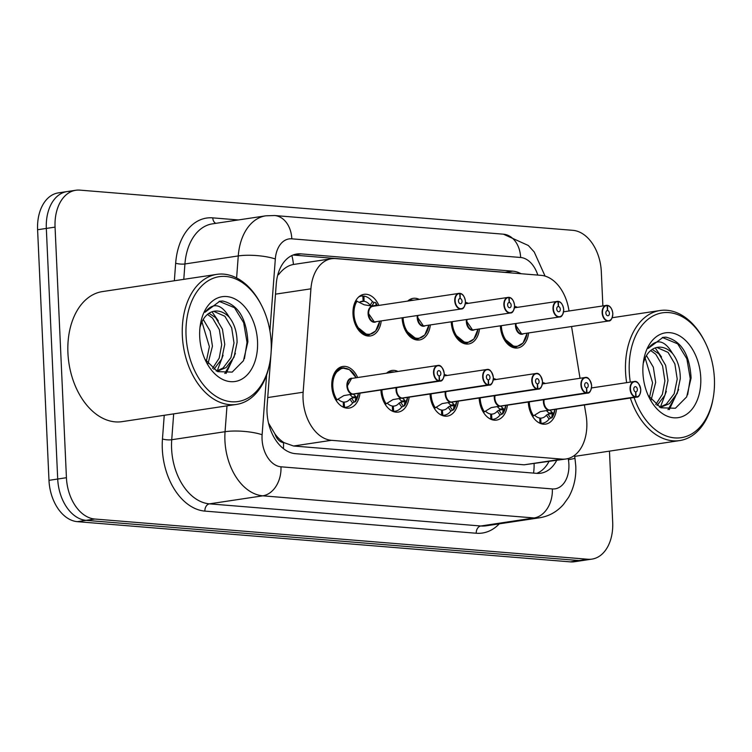 <?xml version="1.0" encoding="UTF-8"?>
<svg xmlns="http://www.w3.org/2000/svg" width="752" height="752" viewBox="0 0 752 752"><rect width="100%" height="100%" fill="white"/><g stroke="black" fill="none" stroke-linecap="round" stroke-linejoin="round"><path stroke-width="1.13" d="M430.341 325.014A21.047 14.025 -98.6 0 1 419.437 339.96A21.047 14.025 -98.6 0 1 402.113 317.993A21.047 14.025 -98.6 0 1 402.113 317.861M407.725 301.063A21.047 14.025 -98.6 0 1 413.177 298.337A21.047 14.025 -98.6 0 1 419.184 299.334M479.466 329.028A21.047 14.025 -98.6 0 1 468.562 343.965A21.047 14.025 -98.6 0 1 451.247 321.997A21.047 14.025 -98.6 0 1 451.238 321.875M465.479 302.407A21.047 14.025 -98.6 0 1 468.308 303.338M528.59 333.033A21.047 14.025 -98.6 0 1 517.696 347.969A21.047 14.025 -98.6 0 1 500.371 326.001A21.047 14.025 -98.6 0 1 500.371 325.879M514.612 306.412A21.047 14.025 -98.6 0 1 517.442 307.352M381.208 321.01A21.047 14.025 -98.6 0 1 370.313 335.956A21.047 14.025 -98.6 0 1 352.989 313.988A21.047 14.025 -98.6 0 1 364.043 294.333A21.047 14.025 -98.6 0 1 378.858 305.406M409.144 397.15A21.047 14.025 -98.6 0 1 398.24 412.087A21.047 14.025 -98.6 0 1 380.916 390.119A21.047 14.025 -98.6 0 1 380.916 389.997M386.528 373.189A21.047 14.025 -98.6 0 1 391.98 370.473A21.047 14.025 -98.6 0 1 397.987 371.469M458.269 401.154A21.047 14.025 -98.6 0 1 447.365 416.1A21.047 14.025 -98.6 0 1 430.05 394.133A21.047 14.025 -98.6 0 1 430.041 394.001M444.282 374.534A21.047 14.025 -98.6 0 1 447.111 375.474M507.393 405.159A21.047 14.025 -98.6 0 1 496.499 420.105A21.047 14.025 -98.6 0 1 479.174 398.137A21.047 14.025 -98.6 0 1 479.165 398.015M493.406 378.547A21.047 14.025 -98.6 0 1 496.245 379.478M556.527 409.173A21.047 14.025 -98.6 0 1 545.623 424.109A21.047 14.025 -98.6 0 1 528.299 402.141A21.047 14.025 -98.6 0 1 528.299 402.019M542.54 382.552A21.047 14.025 -98.6 0 1 545.369 383.482M360.011 393.146A21.047 14.025 -98.6 0 1 349.116 408.082A21.047 14.025 -98.6 0 1 331.792 386.114A21.047 14.025 -98.6 0 1 342.846 366.459A21.047 14.025 -98.6 0 1 357.661 377.532M569.02 310.99L568.841 309.862A39.461 26.301 81.4 0 0 541.167 275.364L335.655 258.603A39.461 26.301 81.4 0 0 331.557 258.744A39.461 26.301 81.4 0 0 310.924 288.824L303.15 392.224A39.461 26.301 81.4 0 0 303.056 398.983A39.461 26.301 81.4 0 0 331.444 440.315L561.979 459.115A39.461 26.301 81.4 0 0 566.068 458.983A39.461 26.301 81.4 0 0 586.09 415.292L584.398 404.971M268.502 423.056L274.959 433.942A13.151 8.77 81.4 0 0 283.485 442.58A39.461 29.065 94.7 0 1 283.419 448.643M283.485 442.58L283.955 442.618A39.461 26.301 -98.6 0 1 274.959 433.942M331.557 258.744L293.43 264.478C287.931 265.484 282.968 268.887 278.55 274.706A39.461 9.532 -175.7 0 0 277.883 274.555M283.955 442.618L293.562 446.011L524.097 464.811L566.068 458.983M580.027 378.265L571.567 326.565M609.458 451.144L612.692 522.264A39.461 26.301 -98.6 0 1 591.965 559.112L583.232 560.428A39.461 26.301 -98.6 0 1 579.143 560.56L86.085 520.346A39.461 26.301 -98.6 0 1 57.707 479.024L46.323 228.429A39.461 26.301 -98.6 0 1 67.06 191.572L58.327 192.888A39.461 26.301 -98.6 0 0 37.6 229.736L48.983 480.34A39.461 26.301 -98.6 0 0 77.362 521.662L570.411 561.876A39.461 26.301 -98.6 0 0 574.509 561.735L583.232 560.428A39.461 26.301 -98.6 0 1 579.143 560.56L86.085 520.346A39.461 26.301 -98.6 0 1 57.707 479.024L46.323 228.429A39.461 26.301 -98.6 0 1 67.06 191.572A39.461 26.301 -98.6 0 1 71.149 191.44M521.07 273.728A39.461 26.301 81.4 0 0 512.779 271.152L300.979 253.875A39.461 26.301 81.4 0 0 296.88 254.007A39.461 26.301 81.4 0 0 276.247 284.096L267.12 405.582A39.461 26.301 81.4 0 0 267.026 412.35A39.461 26.301 81.4 0 0 295.404 453.672L536.608 473.346A39.461 26.301 81.4 0 0 540.697 473.215A39.461 26.301 81.4 0 0 556.687 460.393M591.965 559.112A39.461 26.301 -98.6 0 1 587.867 559.244L94.818 519.03A39.461 26.301 -98.6 0 1 66.43 477.708L55.056 227.113A39.461 26.301 -98.6 0 1 75.783 190.265A39.461 26.301 -98.6 0 1 79.881 190.124L572.93 230.338A39.461 26.301 -98.6 0 1 601.309 271.66L602.869 305.895M548.932 461.559A39.461 26.301 -98.6 0 1 536.759 473.356M293.073 255.031A39.461 26.301 -98.6 0 1 293.224 255.041L505.024 272.318A39.461 26.301 -98.6 0 1 506.951 272.581M334.837 398.175A19.731 13.151 81.4 0 0 336.116 400.327L343.861 395.59L352.81 394.067A0.658 0.479 -81.7 0 1 352.867 394.057A7.896 5.264 81.4 0 1 347.443 385.814A7.896 5.264 81.4 0 1 351.588 378.444L347.452 385.814M444.056 376.028A7.896 5.264 -98.6 0 1 440.042 381.095A7.896 5.264 -98.6 0 1 439.459 381.132L353.346 394.086A0.658 0.489 -89 0 0 353.271 394.104L355.95 396.577L355.141 401.878A19.731 13.151 81.4 0 0 355.151 401.869L355.63 401.399A19.232 12.822 -98.5 0 0 358.488 393.371M439.459 381.132L439.629 380.85A7.633 5.085 81.4 0 0 444.206 373.688A7.633 5.085 81.4 0 0 438.717 365.698A7.633 5.085 81.4 0 0 433.923 372.842A7.633 5.085 81.4 0 0 439.187 380.813L352.895 394.057M439.187 380.813L439.102 375.868A2.632 1.758 -98.6 0 1 437.288 373.124A2.632 1.758 -98.6 0 1 438.67 370.661A2.632 1.758 -98.6 0 1 440.841 373.406A2.632 1.758 -98.6 0 1 439.459 375.868A2.632 1.758 -98.6 0 1 439.262 375.878L439.102 375.906M342.235 367.888A19.731 13.151 81.4 0 0 342.075 367.907A19.731 13.151 81.4 0 0 332.121 380.136M356.025 397.488L351.475 398.175L354.173 402.029L352.603 403.025A19.731 13.151 -98.6 0 1 346.005 407.217A19.731 13.151 -98.6 0 1 344.538 407.321L343.861 407.424M343.297 402.217L344.143 402.085A14.467 9.644 81.4 0 0 345.224 402.019A14.467 9.644 81.4 0 0 349.896 399.152L351.475 398.175M338.137 399.143A14.467 9.644 81.4 0 0 343.297 402.019L343.382 407.217M331.707 386.133L334.377 373.791L342.075 367.916L344.125 367.841M344.143 402.085L344.538 407.321M355.141 401.878L354.173 402.029M352.434 398.024L352.425 397.103L349.924 394.565M353.271 394.104L349.896 394.612M439.262 375.878L439.629 380.85M354.314 393.841L353.355 394.086A7.887 5.255 -98.5 0 1 353.346 394.086L353.355 394.086A7.896 5.264 81.4 0 0 353.938 394.057L440.042 381.095C442.279 381.386 443.689 378.923 444.272 373.697C442.796 367.399 440.597 364.664 437.692 365.491A7.896 5.264 -98.6 0 1 443.022 369.157M373.302 306.29L364.212 304.795L356.081 300.838A19.731 13.151 81.4 0 0 353.318 308M465.253 303.893A7.896 5.264 -98.6 0 1 461.239 308.969A7.896 5.264 -98.6 0 1 454.744 300.725A7.896 5.264 -98.6 0 1 458.889 293.355A7.896 5.264 -98.6 0 1 459.481 293.318L459.698 293.553A7.633 5.085 81.4 0 0 455.12 300.715A7.633 5.085 81.4 0 0 460.6 308.705A7.633 5.085 81.4 0 0 465.403 301.552A7.633 5.085 81.4 0 0 460.139 293.59L459.641 293.402M459.5 293.318L372.795 306.318A7.896 5.264 81.4 0 0 368.64 313.687A7.896 5.264 81.4 0 0 374.317 321.95A7.896 5.264 81.4 0 0 375.135 321.922A7.887 5.255 -98.6 0 1 374.317 321.95L461.239 308.969C463.448 309.204 464.858 306.741 465.469 301.571C464.642 296.504 462.809 293.769 459.989 293.355M460.139 293.59L460.224 298.535A2.632 1.758 -98.6 0 1 462.038 301.279A2.632 1.758 -98.6 0 1 460.656 303.733A2.632 1.758 -98.6 0 1 458.485 300.988A2.632 1.758 -98.6 0 1 459.867 298.535A2.632 1.758 -98.6 0 1 460.064 298.516L459.679 298.572M356.034 326.048A19.731 13.151 81.4 0 0 367.098 334.866A19.731 13.151 81.4 0 0 369.147 334.8A19.731 13.151 81.4 0 0 369.326 334.772M375.088 302.389L375.615 302.595L375.098 302.379A19.731 13.151 81.4 0 0 375.098 302.379L374.129 302.52L371.761 305.97L370.097 305.171A14.467 9.644 81.4 0 0 364.043 301.27L360.274 301.834M370.097 305.171L372.475 301.712A19.731 13.151 -98.6 0 0 363.959 296.072L362.821 296.241M372.475 301.712L374.129 302.52M361.063 301.524L363.188 301.204A14.467 9.644 81.4 0 0 362.116 301.27A14.467 9.644 81.4 0 0 359.324 302.389M368.649 313.687L374.317 321.95A7.887 5.255 -98.6 0 1 369.119 310.012M375.577 302.52L377.335 305.632A19.232 12.822 -98.6 0 0 375.615 302.595L376.31 305.284L371.761 305.97M365.284 335.383L369.147 334.8L367.098 334.866L355.959 325.889M353.252 308.433L355.668 300.885M363.188 301.204L362.802 295.968A19.731 13.151 -98.6 0 0 361.336 296.072L359.418 296.354M363.959 296.072L364.043 301.27M358.836 296.833A19.731 13.151 -98.6 0 1 361.336 296.072M376.31 305.284L373.058 306.261M460.064 298.516L459.698 293.553M460.224 298.535L459.538 298.638M383.971 402.188A19.731 13.151 81.4 0 0 385.25 404.332L392.986 399.594L401.935 398.071A0.658 0.479 -81.7 0 1 401.991 398.062M493.18 380.033A7.896 5.264 -98.6 0 1 489.176 385.109A7.896 5.264 -98.6 0 1 488.584 385.146L402.48 398.099A0.658 0.489 -89 0 0 402.405 398.118L405.074 400.581L404.275 405.892A19.731 13.151 81.4 0 0 404.285 405.873L401.737 407.029A19.731 13.151 -98.6 0 1 395.138 411.231A19.731 13.151 -98.6 0 1 393.672 411.325L392.986 411.429M488.584 385.146L488.762 384.855A7.633 5.085 81.4 0 0 493.331 377.692A7.633 5.085 81.4 0 0 487.851 369.702A7.633 5.085 81.4 0 0 483.047 376.855A7.633 5.085 81.4 0 0 488.311 384.817L402.019 398.062A7.896 5.264 81.4 0 1 396.577 389.827A7.896 5.264 81.4 0 1 396.689 387.618L396.577 389.827M488.311 384.817L488.236 379.873A2.632 1.758 -98.6 0 1 486.422 377.128A2.632 1.758 -98.6 0 1 487.804 374.675A2.632 1.758 -98.6 0 1 489.966 377.419A2.632 1.758 -98.6 0 1 488.584 379.873A2.632 1.758 -98.6 0 1 488.386 379.882L488.236 379.91M391.36 371.892A19.731 13.151 81.4 0 0 391.2 371.92A19.731 13.151 81.4 0 0 388.201 372.936M405.159 401.493L400.6 402.179L403.298 406.033M392.431 406.221L393.277 406.099A14.467 9.644 81.4 0 0 394.349 406.024A14.467 9.644 81.4 0 0 399.021 403.166L400.6 402.179M387.261 403.157A14.467 9.644 81.4 0 0 392.422 406.024L392.506 411.222M391.209 371.92L393.249 371.845M393.277 406.099L393.672 411.325M402.405 398.118L399.049 398.569M404.679 405.638L407.622 397.376A19.232 12.822 -98.5 0 1 404.755 405.403L404.266 405.873M401.549 402.019L401.559 401.107L399.021 398.626M488.386 379.882L488.762 384.855M403.439 397.846L402.48 398.09A7.896 5.264 81.4 0 0 403.072 398.062L489.176 385.109C491.413 385.391 492.823 382.928 493.406 377.711C491.921 371.413 489.731 368.668 486.826 369.495A7.896 5.264 -98.6 0 1 492.146 373.161M433.096 406.193A19.731 13.151 81.4 0 0 434.374 408.345L442.11 403.598L451.068 402.085A0.658 0.479 -81.7 0 1 451.125 402.066M542.314 384.037A7.896 5.264 -98.6 0 1 538.3 389.113A7.896 5.264 -98.6 0 1 537.708 389.151L451.604 402.104A0.658 0.489 -89 0 0 451.529 402.123L454.199 404.585L453.39 409.887A19.731 13.151 81.4 0 0 453.409 409.878L450.862 411.034A19.731 13.151 -98.6 0 1 444.263 415.236A19.731 13.151 -98.6 0 1 442.796 415.33L442.11 415.433M537.708 389.151L537.887 388.859A7.633 5.085 81.4 0 0 542.465 381.696A7.633 5.085 81.4 0 0 536.975 373.706A7.633 5.085 81.4 0 0 532.172 380.86A7.633 5.085 81.4 0 0 537.436 388.822L451.144 402.066A7.896 5.264 81.4 0 1 445.701 393.832A7.896 5.264 81.4 0 1 445.823 391.632L445.701 393.832M537.511 383.896L537.36 383.915A2.632 1.758 -98.6 0 1 535.546 381.132A2.632 1.758 -98.6 0 1 536.928 378.679A2.632 1.758 -98.6 0 1 539.09 381.424A2.632 1.758 -98.6 0 1 537.708 383.877A2.632 1.758 -98.6 0 1 537.511 383.896L537.887 388.859M454.283 405.497L449.724 406.183L452.431 410.037M441.556 410.235L442.402 410.103A14.467 9.644 81.4 0 0 443.483 410.028A14.467 9.644 81.4 0 0 448.154 407.17L449.724 406.183M436.386 407.161A14.467 9.644 81.4 0 0 441.556 410.037L441.631 415.226M442.402 410.103L442.796 415.33M451.529 402.123L448.173 402.574M453.804 409.643L456.746 401.38A19.232 12.822 -98.5 0 1 453.879 409.417L453.39 409.887M450.683 406.024L450.683 405.112L448.145 402.63M537.436 388.822L537.36 383.877M452.563 401.859L451.614 402.104A7.887 5.255 -98.5 0 1 451.604 402.104L451.614 402.104A7.896 5.264 81.4 0 0 452.196 402.066L538.3 389.113C540.538 389.395 541.948 386.932 542.53 381.715C541.045 375.417 538.855 372.682 535.95 373.5A7.896 5.264 -98.6 0 1 541.28 377.166M482.22 410.197A19.731 13.151 81.4 0 0 483.508 412.35L491.244 407.603L500.193 406.089A0.658 0.479 -81.7 0 1 500.249 406.071A7.896 5.264 81.4 0 1 494.835 397.836A7.896 5.264 81.4 0 1 494.948 395.637L494.835 397.836M591.439 388.051A7.896 5.264 -98.6 0 1 587.425 393.117A7.896 5.264 -98.6 0 1 586.842 393.155L500.729 406.108A0.658 0.489 -89 0 0 500.663 406.127L503.332 408.59L502.524 413.891A19.731 13.151 81.4 0 0 502.533 413.882L499.986 415.048A19.731 13.151 -98.6 0 1 493.387 419.24A19.731 13.151 -98.6 0 1 491.921 419.334L491.244 419.437M586.842 393.155L587.011 392.864A7.633 5.085 81.4 0 0 591.589 385.701A7.633 5.085 81.4 0 0 586.099 377.711A7.633 5.085 81.4 0 0 581.305 384.864A7.633 5.085 81.4 0 0 586.569 392.826L500.277 406.08M586.569 392.826L586.485 387.891A2.632 1.758 -98.6 0 1 584.671 385.137A2.632 1.758 -98.6 0 1 586.052 382.683A2.632 1.758 -98.6 0 1 588.224 385.428A2.632 1.758 -98.6 0 1 586.842 387.882A2.632 1.758 -98.6 0 1 586.645 387.9L586.485 387.919M503.408 409.502L498.858 410.188L501.556 414.051M490.68 414.239L491.535 414.108A14.467 9.644 81.4 0 0 492.607 414.042A14.467 9.644 81.4 0 0 497.279 411.175L498.858 410.188M485.519 411.165A14.467 9.644 81.4 0 0 490.68 414.042L490.765 419.24M491.535 414.108L491.921 419.334M500.663 406.127L497.307 406.588M502.928 413.647L505.88 405.394A19.232 12.822 -98.5 0 1 503.013 413.421L502.524 413.891M499.807 410.037L499.807 409.126L497.279 406.635M586.645 387.9L587.011 392.864M501.697 405.864L500.738 406.108A7.887 5.255 -98.5 0 1 500.729 406.108L500.738 406.108A7.896 5.264 81.4 0 0 501.33 406.08L587.425 393.117C589.662 393.409 591.072 390.937 591.655 385.72C590.179 379.422 587.979 376.686 585.075 377.513A7.896 5.264 -98.6 0 1 590.405 381.179M531.354 414.202A19.731 13.151 81.4 0 0 532.632 416.354L540.368 411.617L549.327 410.094A0.658 0.479 -81.7 0 1 549.383 410.084A7.896 5.264 81.4 0 1 543.959 401.841A7.896 5.264 81.4 0 1 544.072 399.641L543.959 401.841M640.572 392.055A7.896 5.264 -98.6 0 1 636.559 397.122A7.896 5.264 -98.6 0 1 635.966 397.159L549.862 410.113A0.658 0.489 -89 0 0 549.787 410.131L552.457 412.604L551.658 417.905A19.731 13.151 81.4 0 0 551.667 417.896M635.966 397.159L636.145 396.877A7.633 5.085 81.4 0 0 640.723 389.715A7.633 5.085 81.4 0 0 635.233 381.725A7.633 5.085 81.4 0 0 630.43 388.869A7.633 5.085 81.4 0 0 635.694 396.84L549.402 410.084M635.694 396.84L635.619 391.895A2.632 1.758 -98.6 0 1 633.804 389.151A2.632 1.758 -98.6 0 1 635.186 386.688A2.632 1.758 -98.6 0 1 637.348 389.433A2.632 1.758 -98.6 0 1 635.966 391.895A2.632 1.758 -98.6 0 1 635.769 391.905L635.619 391.933M552.541 413.515L547.982 414.202L550.69 418.056L549.12 419.052A19.731 13.151 -98.6 0 1 542.521 423.244A19.731 13.151 -98.6 0 1 541.055 423.348L540.368 423.451M539.814 418.244L540.66 418.112A14.467 9.644 81.4 0 0 541.731 418.046A14.467 9.644 81.4 0 0 546.403 415.179L547.982 414.202M534.644 415.17A14.467 9.644 81.4 0 0 539.804 418.046L539.889 423.244M540.66 418.112L541.055 423.348M551.658 417.905L550.69 418.056M548.941 414.051L548.941 413.13L546.431 410.592M549.787 410.131L546.403 410.639M554.995 409.398A19.232 12.822 -98.5 0 1 552.137 417.426L551.648 417.896M635.769 391.905L636.145 396.877M550.821 409.868L549.862 410.113A7.896 5.264 81.4 0 0 550.455 410.084L636.559 397.122C638.796 397.413 640.206 394.95 640.789 389.724C639.303 383.426 637.113 380.691 634.209 381.518A7.896 5.264 -98.6 0 1 639.538 385.184M514.387 307.906A7.896 5.264 -98.6 0 1 510.373 312.973A7.896 5.264 -98.6 0 1 503.878 304.739A7.896 5.264 -98.6 0 1 508.023 297.369A7.896 5.264 -98.6 0 1 508.606 297.322L508.822 297.557A7.633 5.085 81.4 0 0 504.244 304.72A7.633 5.085 81.4 0 0 509.734 312.71A7.633 5.085 81.4 0 0 514.528 305.556A7.633 5.085 81.4 0 0 509.273 297.595L508.775 297.407M417.774 317.692L423.451 325.954A7.887 5.255 -98.6 0 1 417.886 315.492A7.896 5.264 81.4 0 0 417.774 317.692A7.896 5.264 81.4 0 0 423.451 325.954A7.896 5.264 81.4 0 0 424.269 325.936A7.887 5.255 -98.6 0 1 423.451 325.954L510.373 312.973C512.582 313.208 513.992 310.745 514.603 305.575C513.766 300.518 511.943 297.773 509.113 297.36M509.273 297.595L509.348 302.539A2.632 1.758 -98.6 0 1 511.163 305.284A2.632 1.758 -98.6 0 1 509.781 307.737A2.632 1.758 -98.6 0 1 507.619 304.992A2.632 1.758 -98.6 0 1 509.001 302.539A2.632 1.758 -98.6 0 1 509.189 302.53L508.803 302.586M405.168 330.053A19.731 13.151 81.4 0 0 416.223 338.87A19.731 13.151 81.4 0 0 418.272 338.804A19.731 13.151 81.4 0 0 418.45 338.776M413.628 300.17A19.731 13.151 -98.6 0 0 413.092 300.076L411.946 300.245M418.272 338.795L416.223 338.87L405.084 329.893M411.964 300.424L411.927 299.982A19.731 13.151 -98.6 0 0 410.46 300.076L408.543 300.368M407.969 300.838A19.731 13.151 -98.6 0 1 410.46 300.076M509.189 302.53L508.822 297.557M509.348 302.539L508.662 302.642M563.511 311.911A7.896 5.264 -98.6 0 1 559.497 316.977A7.896 5.264 -98.6 0 1 553.002 308.743A7.896 5.264 -98.6 0 1 557.147 301.373A7.896 5.264 -98.6 0 1 557.74 301.336L557.946 301.561A7.633 5.085 81.4 0 0 553.369 308.724A7.633 5.085 81.4 0 0 558.858 316.714A7.633 5.085 81.4 0 0 563.662 309.57A7.633 5.085 81.4 0 0 558.398 301.599L557.899 301.42M466.898 321.696L472.576 329.968A7.887 5.255 -98.6 0 1 467.02 319.497A7.896 5.264 81.4 0 0 466.898 321.696A7.896 5.264 81.4 0 0 472.576 329.968A7.896 5.264 81.4 0 0 473.393 329.94A7.887 5.255 -98.6 0 1 472.576 329.968L559.497 316.977C561.706 317.222 563.116 314.75 563.727 309.58C562.9 304.522 561.067 301.787 558.238 301.373L558.2 301.373M558.398 301.599L558.473 306.543A2.632 1.758 -98.6 0 1 560.287 309.288A2.632 1.758 -98.6 0 1 558.905 311.751A2.632 1.758 -98.6 0 1 556.743 309.006A2.632 1.758 -98.6 0 1 558.125 306.543A2.632 1.758 -98.6 0 1 558.322 306.534L557.937 306.59M454.293 334.057A19.731 13.151 81.4 0 0 465.356 342.884A19.731 13.151 81.4 0 0 467.396 342.809A19.731 13.151 81.4 0 0 467.584 342.78M463.542 343.391L467.396 342.809L465.356 342.884L454.217 333.897M558.322 306.534L557.946 301.561M558.473 306.543L557.787 306.647M612.636 315.915A7.896 5.264 -98.6 0 1 608.622 320.982A7.896 5.264 -98.6 0 1 602.126 312.747A7.896 5.264 -98.6 0 1 606.272 305.378A7.896 5.264 -98.6 0 1 606.864 305.34L607.08 305.575A7.633 5.085 81.4 0 0 602.502 312.738A7.633 5.085 81.4 0 0 607.992 320.728A7.633 5.085 81.4 0 0 612.786 313.575A7.633 5.085 81.4 0 0 607.522 305.613L607.024 305.425M516.032 325.71L521.7 333.973A7.887 5.255 -98.6 0 1 516.145 323.501A7.896 5.264 81.4 0 0 516.032 325.71A7.896 5.264 81.4 0 0 521.7 333.973A7.896 5.264 81.4 0 0 522.527 333.944A7.887 5.255 -98.6 0 1 521.7 333.973L608.622 320.982C610.831 321.226 612.25 318.763 612.861 313.593C612.025 308.527 610.192 305.791 607.372 305.378M607.522 305.613L607.607 310.548A2.632 1.758 -98.6 0 1 609.421 313.302A2.632 1.758 -98.6 0 1 608.039 315.755A2.632 1.758 -98.6 0 1 605.868 313.011A2.632 1.758 -98.6 0 1 607.249 310.548A2.632 1.758 -98.6 0 1 607.447 310.538L607.061 310.595M503.417 338.071A19.731 13.151 81.4 0 0 514.481 346.888A19.731 13.151 81.4 0 0 516.53 346.822A19.731 13.151 81.4 0 0 516.709 346.785M512.667 347.396L516.53 346.822L514.481 346.888L503.342 337.902M607.447 310.538L607.08 305.575M607.607 310.548L606.92 310.651M270.034 361.468L269.818 362.69A65.762 43.832 -98.6 0 1 236.466 404.426A65.762 43.832 -98.6 0 1 182.341 335.777A65.762 43.832 -98.6 0 1 216.896 274.358A65.762 43.832 -98.6 0 1 261.057 304.438L261.621 305.538A63.14 42.084 -98.6 0 1 271.181 342.574A63.14 42.084 -98.6 0 1 270.034 361.468A63.14 42.084 -98.6 0 1 224.876 400.468A63.14 42.084 -98.6 0 1 186.054 335.627A63.14 42.084 -98.6 0 1 212.929 278.381A63.14 42.084 -98.6 0 1 261.621 305.538M236.466 404.426L122.05 421.646A65.762 43.832 -98.6 0 1 67.924 352.998A65.762 43.832 -98.6 0 1 102.479 291.579L216.896 274.358M212.525 368.386L219.189 358.168L221.69 344.801L219.358 329.667L212.553 318.115L207.486 314.402M213.831 369.392L221.727 359.024L224.763 344.331L222.432 329.207L215.636 317.654L208.981 313.293M206.292 361.43L209.376 346.653L201.931 321.875M207.984 363.742L212.449 346.183L210.118 331.059L203.237 319.421M217.149 370.821L223.081 367.991L230.958 357.632L234.004 342.94L231.672 327.816L224.867 316.263L213.671 311.309M216.097 370.839L218.7 370.661L226.164 367.521L234.041 357.172L237.077 342.48C237.077 332.393 234.502 324.018 229.351 317.353C221.37 303.799 213.239 302.107 204.958 312.277L219.819 301.214L222.695 301.026C238.064 304.692 246.459 318.293 247.887 341.84L243.451 360.734L232.189 372.099L217.648 371.638L204.995 359.371M200.013 327.214L201.649 322.495A29.732 19.815 -98.6 0 1 214.499 311.159A29.732 19.815 -98.6 0 1 229.351 317.353M199.703 336.746A42.883 28.585 -98.6 0 1 200.483 323.915A42.883 28.585 -98.6 0 1 231.155 297.416A42.883 28.585 -98.6 0 1 257.532 341.464A42.883 28.585 -98.6 0 1 239.277 380.352A42.883 28.585 -98.6 0 1 206.208 361.9A42.883 28.585 -98.6 0 1 199.703 336.746M217.262 370.792L223.109 355.226M218.315 320.907L212.008 311.789M226.089 373.462L235.423 353.374M224.773 373.453L231.86 361.289M244.438 358.676L247.023 342.395L243.676 322.721L234.492 307.7L219.123 301.336M630.308 382.101A63.14 42.084 -98.6 0 1 629.264 371.779A63.14 42.084 -98.6 0 1 656.148 314.524A63.14 42.084 -98.6 0 1 704.831 341.69A63.14 42.084 -98.6 0 1 714.4 378.717A63.14 42.084 -98.6 0 1 713.253 397.611L713.037 398.833A65.762 43.832 -98.6 0 1 679.686 440.578A65.762 43.832 -98.6 0 1 630.355 398.062M626.642 382.655A65.762 43.832 -98.6 0 1 625.551 371.92A65.762 43.832 -98.6 0 1 660.106 310.51A65.762 43.832 -98.6 0 1 704.267 340.581L704.831 341.69M713.253 397.611A63.14 42.084 -98.6 0 1 676.988 437.993A63.14 42.084 -98.6 0 1 634.086 397.498M655.744 404.529L662.399 394.311L664.9 380.944L662.568 365.82L655.772 354.267L650.696 350.545M657.051 405.535L664.937 395.167L667.983 380.484L665.652 365.359L658.846 353.807L652.2 349.436M649.502 397.573L652.586 382.796L645.141 358.027M651.194 399.885L655.669 382.336L653.338 367.211L646.447 355.574M660.359 406.973L666.3 404.134L674.177 393.775L677.214 379.093L674.882 363.968L668.086 352.415L656.891 347.452M659.316 406.992L661.91 406.813L669.374 403.674L677.251 393.315L680.297 378.632C680.287 368.536 677.712 360.161 672.561 353.506C664.589 339.951 656.458 338.259 648.177 348.42L663.029 337.357L665.915 337.169C681.274 340.835 689.669 354.446 691.097 377.993L686.67 396.887L675.399 408.251L660.858 407.791L648.205 395.514M643.223 363.366L644.859 358.638A29.732 19.815 -98.6 0 1 657.709 347.302A29.732 19.815 -98.6 0 1 672.561 353.506M642.922 372.889A42.883 28.585 -98.6 0 1 643.703 360.058A42.883 28.585 -98.6 0 1 674.375 333.559A42.883 28.585 -98.6 0 1 700.751 377.607A42.883 28.585 -98.6 0 1 682.487 416.495A42.883 28.585 -98.6 0 1 649.418 398.043A42.883 28.585 -98.6 0 1 642.922 372.889M660.472 406.935L666.328 391.378M661.534 357.05L655.218 347.932M669.308 409.614L678.642 389.527M667.992 409.605L675.07 397.441M687.648 394.819L690.242 378.547L686.886 358.864L677.702 343.852L662.343 337.479M267.721 397.554L303.15 392.224M291.851 255.558A39.461 29.065 94.7 0 1 293.43 264.478M269.611 425.218A39.461 9.532 -175.7 0 0 269.009 425.059M534.089 463.796A39.461 29.065 94.7 0 1 533.553 473.102M293.562 446.011L331.444 440.315M275.495 294.154L310.924 288.824M524.097 464.811L561.979 459.115M570.411 561.876L587.867 559.244M77.362 521.662L94.818 519.03M48.983 480.34L66.43 477.708M37.6 229.736L55.056 227.113M266.612 375.022L262.119 434.741A26.311 17.531 81.4 0 0 262.063 439.253A26.311 17.531 81.4 0 0 280.975 466.804L552.335 488.932A26.311 17.531 81.4 0 0 568.888 464.275A26.311 17.531 81.4 0 0 568.409 459.726L568.211 458.513M552.335 488.932A26.311 19.373 -85.3 0 1 534.127 517.959L262.777 495.822A52.612 35.071 -98.6 0 1 224.933 440.728A52.612 35.071 -98.6 0 1 225.055 431.704L171.729 439.732A52.612 35.071 81.4 0 0 171.597 448.756A52.612 35.071 81.4 0 0 209.441 503.849L480.801 525.986A52.612 35.071 81.4 0 0 486.262 525.798L539.588 517.78A52.612 35.071 -98.6 0 1 534.127 517.959L480.801 525.986A6.58 4.841 94.7 0 0 476.251 533.243L204.892 511.106A6.58 4.841 94.7 0 1 209.441 503.849L262.777 495.822A26.311 19.373 -85.3 0 0 280.975 466.804M539.588 517.78C549.045 516.22 557.006 511.783 563.464 504.47L568.597 497.307C573.908 487.841 576.295 477.407 575.769 466.005L574.979 458.391L568.409 459.726M204.892 511.106A59.192 39.452 -98.6 0 1 162.319 449.123A59.192 39.452 -98.6 0 1 162.46 438.971L164.237 415.301M174.351 280.759L175.667 263.2A59.192 39.452 -98.6 0 1 212.76 217.864L238.318 219.951M499.281 523.843A59.192 39.452 -98.6 0 1 476.251 533.243M236.607 277.939L238.262 255.934L184.936 263.961L183.779 279.34M537.802 275.091A26.311 17.531 81.4 0 0 520.638 257.485L291.814 238.826A26.311 17.531 81.4 0 0 275.326 258.97A26.311 6.354 -175.7 0 0 238.262 255.934A52.612 35.071 -98.6 0 1 265.776 215.824L212.449 223.842A52.612 35.071 81.4 0 0 184.936 263.961A6.58 1.589 4.3 0 1 175.667 263.2M262.119 434.741A26.311 6.354 -175.7 0 0 225.055 431.704L227.001 405.854M173.674 413.882L171.729 439.732A6.58 1.589 4.3 0 1 162.46 438.971M275.326 258.97L269.921 330.918M215.786 223.344A6.58 4.841 94.7 0 1 212.76 217.864M520.638 257.485A26.311 19.373 -85.3 0 0 503.389 234.182L274.565 215.523L265.776 215.824M291.814 238.826A26.311 19.373 -85.3 0 0 274.565 215.523M293.224 255.041L300.979 253.875M505.024 272.318L512.779 271.152M351.927 394.217A8.131 5.424 -98.5 0 1 346.898 384.892A8.131 5.424 -98.5 0 1 352.519 378.312M354.841 393.916A8.131 5.424 -98.5 0 1 353.562 394.349M438.989 381.095A7.896 5.264 -98.6 0 1 433.547 372.86A7.896 5.264 -98.6 0 1 437.692 365.491L351.588 378.444A7.887 5.255 -98.5 0 0 347.584 383.492A7.887 5.255 -98.5 0 0 349.342 391.604M337.084 399.885A19.232 12.822 -98.5 0 1 336.971 371.751A19.232 12.822 -98.5 0 1 356.147 377.758L349.426 369.636L342.075 367.907L338.221 368.489M355.95 396.577L352.425 397.103M352.603 403.025L349.896 399.152M376.066 321.781A8.131 5.424 -98.6 0 1 368.405 315.943A8.131 5.424 -98.6 0 1 372.4 306.139M460.027 293.374A7.896 5.264 -98.6 0 1 464.219 297.021M369.147 334.8L375.662 330.983L379.694 321.236A19.232 12.822 -98.6 0 1 361.261 331.209A19.232 12.822 -98.6 0 1 357.078 301.082M401.06 398.222A8.131 5.424 -98.5 0 1 396.135 387.703M403.965 397.93A8.131 5.424 -98.5 0 1 402.687 398.363M488.123 385.109A7.896 5.264 -98.6 0 1 482.681 376.865A7.896 5.264 -98.6 0 1 486.826 369.495L444.15 375.915M398.466 395.608A7.887 5.255 -98.5 0 1 396.689 387.618M386.218 403.899A19.232 12.822 -98.5 0 1 381.903 389.846M390.908 372.531A19.232 12.822 -98.5 0 1 393.174 372.193M405.074 400.581L401.559 401.107M401.737 407.029L399.021 403.166M450.185 402.235A8.131 5.424 -98.5 0 1 445.269 391.717M453.099 401.935A8.131 5.424 -98.5 0 1 451.82 402.367M537.248 389.113A7.896 5.264 -98.6 0 1 531.805 380.869A7.896 5.264 -98.6 0 1 535.95 373.5L493.284 379.929M447.6 399.613A7.887 5.255 -98.5 0 1 445.823 391.632M435.342 407.904A19.232 12.822 -98.5 0 1 431.028 393.851M454.199 404.585L450.683 405.112M450.862 411.034L448.154 407.17M499.309 406.24A8.131 5.424 -98.5 0 1 494.393 395.721M502.223 405.939A8.131 5.424 -98.5 0 1 500.945 406.371M586.372 393.117A7.896 5.264 -98.6 0 1 580.929 384.883A7.896 5.264 -98.6 0 1 585.075 377.513L542.408 383.934M496.724 403.627A7.887 5.255 -98.5 0 1 494.948 395.637M484.467 411.908A19.232 12.822 -98.5 0 1 480.161 397.864M503.332 408.59L499.807 409.126M499.986 415.048L497.279 411.175M548.443 410.244A8.131 5.424 -98.5 0 1 543.517 399.726M551.357 409.943A8.131 5.424 -98.5 0 1 550.079 410.376M635.506 397.122A7.896 5.264 -98.6 0 1 630.063 388.887A7.896 5.264 -98.6 0 1 634.209 381.518L591.533 387.938M545.849 407.631A7.887 5.255 -98.5 0 1 544.072 399.641M533.6 415.912A19.232 12.822 -98.5 0 1 529.286 401.869M552.457 412.604L548.941 413.13M549.12 419.052L546.403 415.179M425.19 325.795A8.131 5.424 -98.6 0 1 419.372 323.952A8.131 5.424 -98.6 0 1 417.332 315.577M509.16 297.378A7.896 5.264 -98.6 0 1 513.343 301.026M414.418 339.387L418.272 338.804L424.786 334.988L428.828 325.249A19.232 12.822 -98.6 0 1 415.085 337.921A19.232 12.822 -98.6 0 1 403.1 317.72M474.324 329.799A8.131 5.424 -98.6 0 1 468.496 327.957A8.131 5.424 -98.6 0 1 466.466 319.581M558.285 301.383A7.896 5.264 -98.6 0 1 562.477 305.039M467.396 342.809L473.91 339.002L477.952 329.254A19.232 12.822 -98.6 0 1 464.21 341.934A19.232 12.822 -98.6 0 1 452.225 321.724M523.448 333.803A8.131 5.424 -98.6 0 1 517.62 331.961A8.131 5.424 -98.6 0 1 515.59 323.586M607.409 305.387A7.896 5.264 -98.6 0 1 611.602 309.044M527.077 333.258A19.232 12.822 -98.6 0 1 513.334 345.939A19.232 12.822 -98.6 0 1 501.358 325.729M75.783 190.265L67.06 191.572M545.078 276.106L534.24 252.005L528.346 245.509L503.389 234.182M574.979 458.391L574.49 455.383M346.005 407.217L344.087 407.509M358.497 393.371L355.546 401.624M394.499 371.986L387.346 372.494M395.138 411.231L393.221 411.513M444.263 415.236L442.345 415.527M493.387 419.24L491.47 419.531M542.521 423.244L540.603 423.536M555.004 409.398L552.062 417.651M465.347 303.789L508.634 297.322M514.481 307.794L557.758 301.336M563.605 311.798L606.883 305.34M516.53 346.822L523.044 343.006L527.086 333.258M218.7 370.661L216.397 371.009M679.686 440.578L574.65 456.379M661.91 406.813L659.617 407.161M660.106 310.51L612.213 317.72"/></g></svg>
